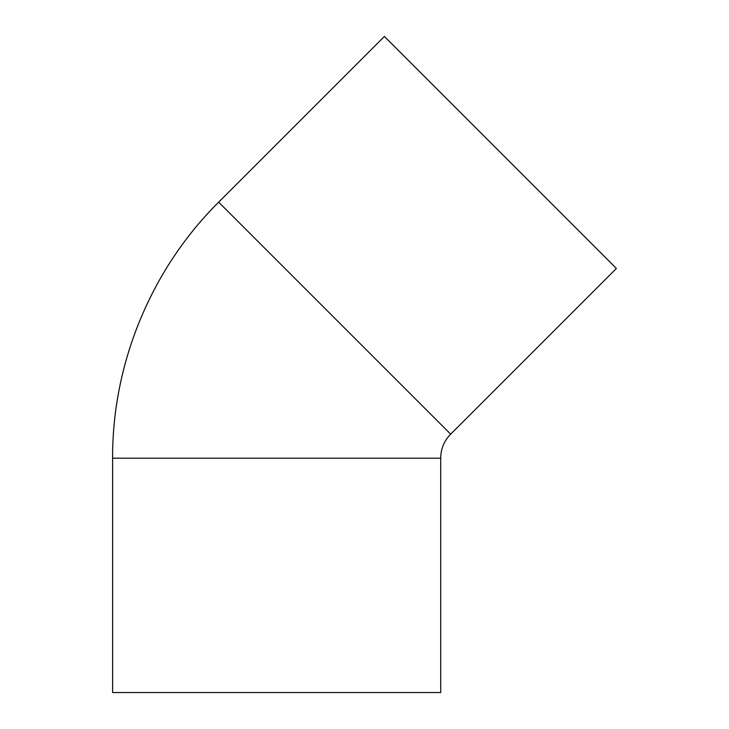 <?xml version="1.0" encoding="UTF-8"?>
<svg xmlns="http://www.w3.org/2000/svg" width="729" height="729" viewBox="0 0 729 729"><rect width="100%" height="100%" fill="white"/><g stroke="black" fill="none" stroke-linecap="round" stroke-linejoin="round"><path stroke-width="1.09" d="M450.668 434.165L218.664 202.161L384.383 36.45L616.388 268.454L450.668 434.165A33.981 33.981 0 0 0 440.717 458.195L440.717 692.55L112.612 692.55L112.612 458.195L440.717 458.195M218.664 202.161C151.277 269.01 112.23 363.27 112.612 458.195"/></g></svg>
